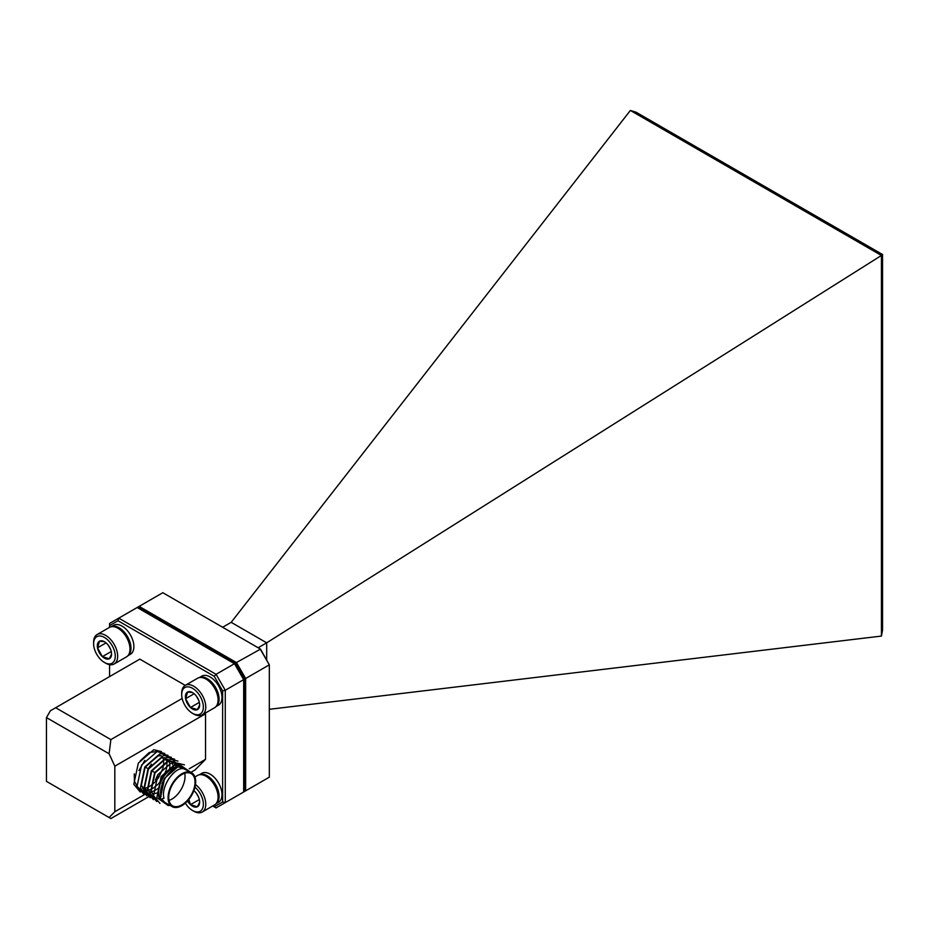 <?xml version="1.0" encoding="UTF-8"?>
<svg xmlns="http://www.w3.org/2000/svg" width="929" height="929" viewBox="0 0 929 929"><rect width="100%" height="100%" fill="white"/><g stroke="black" fill="none" stroke-linecap="round" stroke-linejoin="round"><path stroke-width="1.39" d="M202.243 714.854L214.564 707.735A17.012 9.824 -120 0 0 218.083 699.955A17.012 9.824 -120 0 0 206.052 679.111A17.012 9.824 -120 0 0 203.288 677.891A17.012 9.824 -120 0 0 197.54 678.275L185.231 685.381A17.012 9.824 60 0 1 190.968 684.998A17.012 9.824 60 0 1 204.241 699.421A17.012 9.824 60 0 1 202.243 714.854A17.012 9.824 60 0 1 196.495 715.237A17.012 9.824 60 0 1 193.731 714.006L192.524 713.321A15.317 8.837 -120 0 0 195.009 714.413A15.317 8.837 -120 0 0 203.068 704.031A15.317 8.837 -120 0 0 190.05 687.205A15.317 8.837 -120 0 0 181.701 694.567A15.317 8.837 -120 0 0 192.524 713.321M181.701 694.567L181.701 693.173A17.012 9.824 60 0 1 185.231 685.381L139.803 659.137L55.659 707.724L110.876 739.6L109.088 753.756L46.45 717.594L46.45 781.359L109.088 817.52L114.824 811.725L114.824 766.17L109.088 753.756M190.898 691.873A10.068 5.806 -120 0 0 187.646 692.012A10.068 5.806 -120 0 0 185.603 698.701A10.068 5.806 -120 0 0 190.48 707.503A10.068 5.806 -120 0 0 197.401 709.617A10.068 5.806 -120 0 0 199.642 704.925A10.068 5.806 -120 0 0 199.456 702.928A10.068 5.806 -120 0 0 194.579 694.126A10.068 5.806 -120 0 0 192.524 692.593A10.068 5.806 -120 0 0 190.898 691.873M192.071 692.523L187.646 692.012L185.603 698.701L190.48 707.503L197.401 709.617L199.514 705.227M206.052 679.111L207.26 679.807A15.317 8.837 60 0 1 218.083 698.562L218.083 699.955M196.379 696.123L198.736 700.385M194.161 693.754L185.603 698.701M199.34 702.382L190.48 707.503M215.958 706.609L218.512 705.134A16.734 9.662 -120 0 0 218.512 685.811A16.734 9.662 -120 0 0 201.779 676.149L199.224 677.624M215.992 706.574A16.734 9.662 -120 0 0 215.621 687.483A16.734 9.662 -120 0 0 199.27 677.613M215.958 803.782L218.512 802.308A16.734 9.662 -120 0 0 218.512 782.984A16.734 9.662 -120 0 0 201.779 773.311L199.224 774.798M215.992 803.736A16.734 9.662 -120 0 0 215.621 784.645A16.734 9.662 -120 0 0 199.27 774.786M127.865 655.758L130.42 654.271A16.734 9.662 -120 0 0 130.42 634.948A16.734 9.662 -120 0 0 113.686 625.287L111.12 626.761M127.9 655.711A16.734 9.662 -120 0 0 127.528 636.62A16.734 9.662 -120 0 0 111.178 626.75M195.485 784.552A17.012 9.824 60 0 1 205.158 799.521A17.012 9.824 60 0 1 202.243 812.027L214.564 804.909A17.012 9.824 -120 0 0 218.083 797.117A17.012 9.824 -120 0 0 206.052 776.284A17.012 9.824 -120 0 0 203.288 775.065A17.012 9.824 -120 0 0 197.54 775.436L194.927 776.958M185.324 803.155A15.317 8.837 -120 0 0 192.524 810.483A15.317 8.837 -120 0 0 195.009 811.586A15.317 8.837 -120 0 0 203.358 804.212A15.317 8.837 -120 0 0 194.974 787.211M202.243 812.027A17.012 9.824 60 0 1 196.495 812.399A17.012 9.824 60 0 1 193.731 811.18L192.524 810.483M187.542 800.972A10.068 5.806 -120 0 0 190.48 804.665A10.068 5.806 -120 0 0 197.401 806.778A10.068 5.806 -120 0 0 199.642 802.087A10.068 5.806 -120 0 0 199.456 800.101A10.068 5.806 -120 0 0 194.579 791.299A10.068 5.806 -120 0 0 193.871 790.684M206.052 776.284L207.26 776.981A15.317 8.837 60 0 1 218.083 795.735L218.083 797.117M188.842 799.451L190.48 804.665L197.401 806.778L199.514 802.389M196.379 793.285L198.736 797.546M199.34 799.555L190.48 804.665M114.139 663.991L126.46 656.884A17.012 9.824 -120 0 0 129.99 649.092A17.012 9.824 -120 0 0 117.96 628.248A17.012 9.824 -120 0 0 115.196 627.029A17.012 9.824 -120 0 0 109.448 627.412L97.127 634.519A17.012 9.824 60 0 1 102.875 634.147A17.012 9.824 60 0 1 116.148 648.558A17.012 9.824 60 0 1 114.139 663.991A17.012 9.824 60 0 1 108.403 664.374A17.012 9.824 60 0 1 105.639 663.155L104.431 662.458A15.317 8.837 -120 0 0 106.916 663.561A15.317 8.837 -120 0 0 114.975 653.168A15.317 8.837 -120 0 0 101.946 636.353A15.317 8.837 -120 0 0 93.608 643.704A15.317 8.837 -120 0 0 104.431 662.458M93.608 643.704L93.608 642.311A17.012 9.824 60 0 1 97.127 634.519M102.805 641.01A10.068 5.806 -120 0 0 99.554 641.149A10.068 5.806 -120 0 0 97.51 647.838A10.068 5.806 -120 0 0 102.387 656.64A10.068 5.806 -120 0 0 109.308 658.754A10.068 5.806 -120 0 0 111.55 654.062A10.068 5.806 -120 0 0 111.364 652.065A10.068 5.806 -120 0 0 106.487 643.263A10.068 5.806 -120 0 0 104.431 641.73A10.068 5.806 -120 0 0 102.805 641.01M103.978 641.66L99.554 641.149L97.51 647.838L102.387 656.64L109.308 658.754L111.422 654.364M117.96 628.248L119.156 628.945A15.317 8.837 60 0 1 129.99 647.699L129.99 649.092M108.287 645.26L110.644 649.522M106.069 642.891L97.51 647.838M111.248 651.519L102.387 656.64M189.075 772.847A18.592 10.73 120 0 0 171.668 786.027A18.592 10.73 120 0 0 172.585 805.815A18.592 10.73 120 0 0 174.687 806.569A18.592 10.73 120 0 0 192.082 793.389A18.592 10.73 120 0 0 191.177 773.602A18.592 10.73 120 0 0 189.075 772.847M182.653 768.689L181.178 767.83A18.592 10.73 120 0 0 179.076 767.075A18.592 10.73 120 0 0 178.983 767.064M177.706 766.959A18.592 10.73 120 0 0 162.935 777.979A18.592 10.73 120 0 0 159.695 796.676M184.128 768.829L180.551 766.878L177.427 767.017L164.468 778.409L161.936 783.832M161.112 796.583C157.605 784.889 171.935 764.695 180.946 767.099L182.641 767.609M191.641 772.8A19.521 11.276 -60 0 1 192.593 793.563A19.521 11.276 -60 0 1 174.327 807.417A19.521 11.276 -60 0 1 172.12 806.616A19.521 11.276 -60 0 1 171.157 785.841A19.521 11.276 -60 0 1 189.435 771.999A19.521 11.276 -60 0 1 191.641 772.8L183.837 768.771C174.826 766.367 160.496 786.549 164.003 798.255L160.102 799.428L164.63 778.281L180.052 764.892L190.329 772.045M162.68 757.553L163.121 758.726M163.446 760.015L163.678 762.361M163.655 763.441L162.993 767.83M162.691 768.91L158.627 777.527L155.259 781.8M154.469 782.601L150.893 785.551M149.999 786.131L147.676 787.339M146.492 787.792L144.982 788.198M143.391 788.419L142.66 788.431M165.966 759.457L166.407 760.63M166.732 761.919L166.965 764.265M166.953 765.345L166.279 769.735M165.989 770.803L161.913 779.419L158.545 783.693M157.756 784.494L154.179 787.455M153.285 788.036L150.962 789.232M149.778 789.685L148.268 790.103M146.677 790.312L145.946 790.324M149.105 791.996L149.929 791.961M151.462 791.705L153.064 791.218M154.202 790.753L156.641 789.406M157.512 788.814L159.149 787.548M169.38 770.478L169.81 767.517M169.856 766.46L169.682 763.94M169.415 762.674L168.973 761.385M146.91 791.636L144.669 787.095L148.431 769.154L161.391 757.762L165.257 757.774M152.391 793.9L153.215 793.854M154.748 793.598L156.351 793.111M157.489 792.646L158.743 792.019M173.142 768.097L172.968 765.833M172.701 764.579L172.26 763.278M170.982 761.234L167.394 759.283L164.282 759.434L151.322 770.815L147.56 788.767L150.243 793.761M150.196 793.529L147.955 789L151.717 771.047L164.677 759.655L169.496 760.015M176.138 767.11L175.546 765.182M175.43 764.915L174.431 763.313M174.269 763.127L172.782 761.908M171.97 761.525L167.568 761.327L154.609 772.719L150.846 790.672L153.529 795.654M153.482 795.421L151.241 790.893L155.004 772.951L167.963 761.559L171.075 761.408L174.501 763.185M174.664 763.359L175.697 764.904M175.825 765.148L176.475 767.064M178.716 766.82L177.718 765.217M177.555 765.031L174.362 763.301M181.701 768.132L181.004 767.11M180.841 766.924L177.265 764.973L174.141 765.124L161.181 776.516L157.419 794.458L161.483 800.473L163.249 801.204M160.055 799.219L157.814 794.69L161.576 776.737L174.536 765.357L177.66 765.206L181.074 766.982M181.236 767.157L182.096 768.364M134.287 773.869L134.415 781.173L137.097 786.166M144.796 760.386L138.932 770.547M160.822 755.486L157.709 755.637L144.738 767.029L140.987 784.97L145.04 790.985L146.805 791.717M151.369 764.184L148.025 768.922L144.274 786.875L146.956 791.856L145.435 791.218L141.382 785.202L145.133 767.249L158.104 755.869L161.216 755.718M173.967 763.081L170.855 763.232L157.895 774.612L155.364 780.035M163.411 801.367L160.218 799.393M260.503 649.116L269.317 664.827L245.651 678.495L245.651 790.846L269.317 777.178L269.317 664.827L260.108 648.895L162.819 592.714L139.141 606.382L236.442 662.551L260.503 649.116M137.178 607.52L118.761 618.145L216.062 674.315L234.468 663.689L243.677 678.739L243.677 679.633L225.271 690.259L225.271 802.61L243.677 791.984L243.677 679.633L234.468 663.689L137.178 607.52L139.141 606.382L138.107 608.054M243.677 790.916L244.339 790.533L244.339 678.809L235.513 663.538L138.758 607.671M258.146 647.745L266.681 642.822L231.182 622.325L222.635 627.249M231.182 622.325L630.373 110.458L636.156 112.258L882.55 254.511L882.55 630.21L881.424 636.075L881.424 255.463L266.681 642.822L266.681 659.834M269.317 709.303L881.424 636.075M881.424 255.463L630.373 110.458M882.55 254.511L881.435 255.417M235.513 663.538L236.442 662.551L245.651 678.495L244.339 678.809M244.339 790.533L245.651 790.846L236.442 796.165M161.646 798.963L164.77 802.366L172.12 806.616M161.472 751.596L153.749 749.703L138.34 763.104L133.799 784.25L140.291 792.077M164.758 753.489L157.047 751.607L141.626 764.997L137.086 786.143L143.577 793.981M168.044 755.382L160.334 753.5L144.912 766.901L140.384 788.047L146.863 795.874M171.331 757.286L163.62 755.393L148.199 768.794L143.67 789.94L150.15 797.779M174.629 759.179L166.906 757.298L151.485 770.698L146.956 791.845L153.436 799.672M177.915 761.083L170.193 759.19L154.771 772.591L150.243 793.738L156.722 801.576M183.779 768.341L173.479 761.095L158.058 774.484L153.529 795.63L160.009 803.469M184.488 764.881L176.765 762.988L161.344 776.389L156.815 797.535L168.242 805.594L169.752 805.246M158.023 751.422L149.267 752.49L140.267 760.805M169.043 800.403A18.592 10.73 120 0 0 184.72 773.242M190.886 772.359L195.032 769.967L205.541 759.341L189.214 768.771M144.39 794.643L114.824 811.725M205.541 759.341L205.541 713.797L114.824 766.17M212.695 805.989L214.204 806.848L222.635 801.982L222.635 690.886L214.204 676.277L117.995 620.735L109.564 625.612L109.564 627.342M109.564 664.653L109.564 676.602M145.261 767.052L148.152 768.713M151.833 770.838L154.725 772.51M205.541 713.797L205.239 713.124M182.165 698.445L110.876 739.6M109.088 817.52L110.876 818.554L148.292 796.954M46.45 717.594L50.398 710.755L55.659 707.724M109.564 625.612L109.564 623.464L118.761 618.145L117.995 620.735M222.635 801.982L225.271 802.61L216.062 807.928L214.204 806.848M214.204 676.277L216.062 674.315L225.271 690.259L222.635 690.886"/></g></svg>
